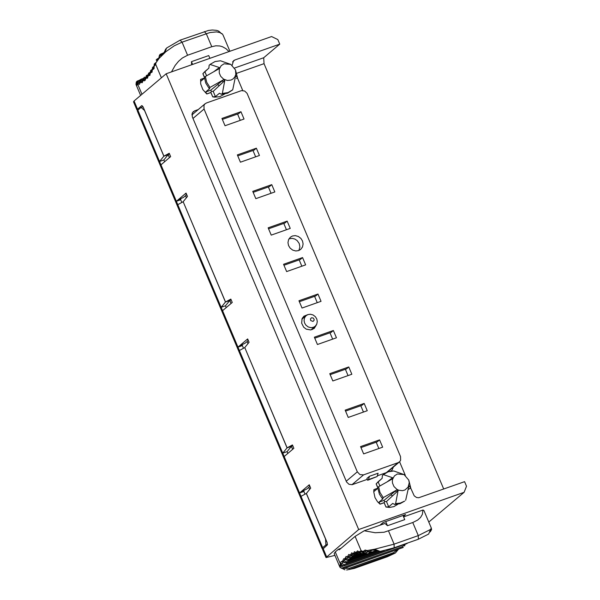 <?xml version="1.0" encoding="UTF-8"?>
<svg xmlns="http://www.w3.org/2000/svg" width="600" height="600" viewBox="0 0 600 600"><rect width="100%" height="100%" fill="white"/><g stroke="black" fill="none" stroke-linecap="round" stroke-linejoin="round"><path stroke-width="0.9" d="M369.465 476.272L368.475 479.595L377.115 476.543L378.105 473.22L369.465 476.272L366.9 478.447L367.282 479.362L352.14 484.68L348.975 484.29L346.567 481.98L192.33 116.903L192.233 113.235L193.125 111.84L194.722 110.82L192.465 112.733M377.115 476.543L367.673 480.27L367.282 479.362M386.543 472.485L398.13 462.66L363.57 474.87L351.938 484.725M398.13 462.66L399.728 461.64L400.62 460.252L400.53 456.577L247.058 93.323L244.65 91.012L241.485 90.623L206.468 102.96L204.87 103.98L203.978 105.368L204.067 109.042L192.983 118.448M346.23 481.237L357.322 471.832L204.067 109.042M357.322 471.832L359.947 474.607L363.57 474.87M351.847 374.25L348.772 366.96L329.76 373.673L332.835 380.962L351.847 374.25M314.355 337.207L317.438 344.505L336.45 337.793L333.368 330.495L314.355 337.207M345.157 410.138L348.24 417.428L367.252 410.715L364.17 403.425L345.157 410.138M360.562 446.595L363.645 453.893L382.657 447.18L379.575 439.882L360.562 446.595M316.41 324.847L314.228 328.418L310.808 329.94L306.255 329.16L303.66 327.165L301.657 323.183L302.108 318.615L303.892 316.222L307.77 314.655M283.553 264.285L286.635 271.582L305.64 264.87L302.565 257.572L283.553 264.285M321.045 301.327L317.962 294.038L298.95 300.75L302.032 308.04L321.045 301.327M292.455 236.002L295.267 235.62L298.343 236.46L300.938 238.455L302.52 241.02L303.105 243.96L302.49 246.998L300.705 249.39L298.62 250.59L295.808 250.972L292.733 250.132L290.145 248.138L288.555 245.572L287.97 242.632L288.585 239.595L290.37 237.202L292.455 236.002M252.75 191.363L255.825 198.66L274.837 191.947L271.755 184.65L252.75 191.363M271.23 235.118L290.243 228.405L287.16 221.115L268.147 227.827L271.23 235.118M221.947 118.44L225.022 125.738L244.035 119.025L240.952 111.727L221.947 118.44M240.428 162.195L259.44 155.483L256.358 148.192L237.345 154.905L240.428 162.195M360.968 447.562L377.325 441.787L379.575 439.882M312.397 329.513L313.05 328.11M304.005 317.438L302.513 317.85M283.957 265.252L300.315 259.478L302.565 257.572M368.475 479.595L367.673 480.27M364.17 403.425L361.928 405.33L345.57 411.105M360.788 405.728L363.457 412.058M299.205 243.487L297.18 240.615L294.832 239.04L292.178 238.35L288.99 238.822M376.185 442.192L378.862 448.515M299.175 259.882L301.853 266.205M314.58 296.34L317.25 302.67M299.362 301.718L315.72 295.942L317.962 294.038M271.755 184.65L269.513 186.555L253.155 192.33M268.373 186.96L271.043 193.282M268.56 228.795L284.91 223.02L287.16 221.115M283.778 223.417L286.447 229.748M252.975 150.495L255.645 156.825M256.358 148.192L254.108 150.097L237.757 155.873M240.952 111.727L238.71 113.632L222.353 119.407M237.57 114.038L240.24 120.36M298.875 250.493L299.895 247.02L299.243 243.577M345.382 369.27L348.053 375.593M330.165 374.64L346.522 368.865L348.772 366.96M329.985 332.805L332.655 339.127M314.767 338.175L331.118 332.4L333.368 330.495M232.155 65.25L233.52 60.75L234.825 60L279.757 44.138L277.83 39.578L271.59 36.547L166.163 73.77L358.688 529.537L464.107 492.308L466.507 486.225L464.58 481.665L418.702 497.752L416.558 497.505L414.225 495.862L410.655 487.995M405.315 475.357L399.577 461.79M242.745 90.51L237.382 77.805M198.233 109.583L194.722 110.82M393.42 467.01L391.92 470.377L390.353 471.217M386.077 472.725L377.332 475.815M397.882 504.24L393.877 506.632L389.505 507.435L386.018 507.045L384.158 502.643L386.018 507.045L384.112 502.748L380.062 504.18L379.02 502.132L384.022 500.37L384.638 501.555L386.467 501.555L396.78 491.91L395.25 491.168L396.653 490.028L383.257 497.625L379.995 492.487L378.63 486.69L392.025 479.085L392.572 477.713L383.377 474.638L388.14 471.81L393.75 470.97L404.092 474.592L397.35 473.993L394.418 475.89L392.595 479.235L392.34 481.185L392.52 483.105L393.952 486.502L396.855 489.315L398.715 490.222L402.54 490.673L404.963 489.975L408.097 487.14L409.237 482.745L408.772 480.112L404.092 474.592M380.062 504.18L384.158 502.643L379.98 504.112L377.49 501.697L374.985 497.595L373.763 491.88L373.89 489.69L377.737 488.332L373.89 489.69M378.63 486.69L377.67 487.507L376.147 483.893L377.737 487.447L376.207 483.81L382.14 478.298M213.195 91.365L224.782 80.512L222.353 93.442L221.392 94.26L219.45 93.233L215.43 96.645L213.195 91.365L211.365 91.365L210.75 90.18L205.748 91.942L206.79 93.99L210.84 92.558L212.745 96.855L210.885 92.453L212.745 96.855L214.47 97.155L219.765 96.72L224.618 94.043M206.79 93.99L210.885 92.453L206.715 93.93L202.822 89.558L200.708 83.977L200.618 79.508L204.465 78.142L200.632 79.403L201.03 81.067L204.472 78.172M208.868 68.108L202.935 73.62L204.465 77.25L202.875 73.703L204.397 77.31L205.358 76.492L206.722 82.297L209.978 87.435L223.373 79.83L221.978 80.977L223.507 81.713M388.605 471.09L388.575 471.66M191.977 114.172L193.417 113.663M407.092 543.502L344.272 565.763L342.075 565.635L340.418 564.06L339.697 566.7L334.17 553.597L335.288 551.925L338.498 549.202L339.202 549.847L355.095 536.385L364.23 530.775L384.967 523.455L387.472 525.72L404.752 519.615L403.005 515.475L405.6 514.56L403.403 516.42M379.875 525.255L383.13 522.495L385.725 521.572L387.472 525.72M385.725 521.572L403.005 515.475M430.597 529.612L431.28 527.97L423.9 510.487L422.993 510.022L403.597 516.877M406.275 543.87L344.175 565.838L340.072 564.57L340.373 565.05M402.518 547.717L343.957 568.395L342.038 568.515L340.388 567.592L339.6 566.34L341.017 566.362L340.62 565.215M404.572 544.515L402.772 546.51L402.855 547.553L343.928 568.357L343.845 567.315L341.017 566.362M364.23 530.775L375.202 532.732L384.045 532.245L412.77 522.525L417.765 520.005L420.57 517.425L422.34 514.403L422.993 510.022M431.28 527.97L431.565 529.597L430.185 531.938L431.565 529.597L431.257 528.45L430.425 529.507L418.298 535.605L412.77 522.525M430.463 529.567L428.662 534.06M430.8 529.68L430.373 531.248M403.23 547.463L343.853 568.493L340.252 567.66L343.718 568.485M397.92 549.398L393.592 552.638L393.705 553.71L387.315 556.755L354.48 568.35L346.627 570L349.403 569.355L349.282 568.283L344.07 568.418M387.675 556.388L354.84 567.982L349.403 569.355L395.408 552.967M406.597 543.39L407.55 543.053L406.74 543.72M378.78 551.475L346.455 562.89L342.278 561.585L342.525 562.065M371.235 552.787L367.065 550.56L367.163 551.19L370.327 552.795L348.817 560.377L343.74 558.705L342.278 561.585L341.385 561.428L340.897 562.058L340.785 563.535L342.142 563.64L342.548 562.088M335.288 551.925L340.418 564.06L340.785 563.535L342.06 565.463L343.987 565.8L344.25 564.697L342.142 563.64M365.145 553.365L351.337 558.24L346.095 556.418L344.655 558.96L344.407 560.812L343.05 560.67L344.272 562.582L346.5 562.845L346.478 561.855L344.407 560.812M380.145 551.415L374.58 549.232L367.065 550.56L365.108 550.028L363.712 551.07L362.197 551.287L365.452 553.373L361.058 550.493L359.962 551.498L358.89 551.64L361.853 553.643L357.517 550.875L355.89 552.69L358.793 554.257L359.595 554.168L354.405 551.685L353.767 553.29L355.013 554.97L356.572 555.165L359.288 554.227L356.835 555.097L351.6 552.847L350.835 554.325L351.892 556.185L353.985 556.493L362.032 553.65L354.007 556.477L348.772 554.438L347.303 557.04M370.388 552.78L348.757 560.415L346.942 560.235L345.638 558.795L345.48 558.173L346.845 558.368L347.257 557.07M370.252 552.787L348.855 560.34L348.87 559.388L346.845 558.368M361.995 553.65L354.06 556.447L354.127 555.57L352.2 554.602L350.835 554.325L349.95 555.082M365.168 553.365L350.745 558.338L349.192 557.94L348.127 556.365L349.447 556.29L349.86 555.12M365.108 553.357L351.382 558.202L351.42 557.287L349.447 556.29M359.303 554.227L356.812 555.105L356.985 554.243L355.103 553.305L353.737 552.99L352.702 553.515M355.597 552.33L356.175 552.84M358.627 551.535L359.257 552.135M360.353 553.17L359.647 554.153L357.645 553.77L356.782 552.045L358.14 552.398L358.538 551.572M359.985 553.298L358.14 552.398M355.095 536.385L361.058 550.493L362.288 551.662M362.37 553.62L360.862 553.252L360.007 551.993L359.962 551.498L361.312 551.888L361.695 551.168M363.007 553.47L364.103 553.088L362.423 553.62L363.105 552.743L361.312 551.888M364.98 551.572L363.712 551.07L363.788 552.285L365.707 553.357L366.397 553.215L366.54 552.518L364.98 551.572L365.812 550.845L367.163 551.19M371.37 552.765L372.09 551.977L370.567 551.85L371.085 550.77L370.065 550.058L369.57 551.722L370.2 552.577L371.303 552.78L370.612 552.817M365.625 553.365L366.075 553.305M380.94 551.183L380.108 551.415M394.162 547.778L394.095 544.148L374.58 549.232L374.655 550.132L380.025 551.43M371.085 550.77L372.233 550.148M338.498 549.202L341.002 548.325M144.675 110.602L141.067 107.43L143.032 106.733M144.593 110.625L163.845 156.203L168.165 154.672L169.425 157.657M186.435 197.715L185.498 195.69L186.375 197.782M225.45 302.04L221.145 307.32L225.465 305.79L229.77 300.517L225.45 302.04L183.172 201.75M229.77 300.517L231.038 303.502M242.085 344.707L242.415 345.502L239.873 345.66L245.07 343.252L247.103 341.535L247.98 343.627M244.778 347.587L287.062 447.885L282.75 453.165L284.168 456.525L293.865 448.305L292.44 444.945L287.123 447.832L291.442 446.303L292.702 449.287M287.123 447.832L244.77 347.565L249.075 342.285L247.657 338.925L237.968 347.138L282.75 453.165L287.07 451.635L291.382 446.362L287.062 447.885M291.382 446.362L292.642 449.347M284.168 456.525L300.99 496.342L306.39 493.433L310.688 488.13L309.263 484.77L299.572 492.982L303.892 491.46L301.478 491.498L306.683 489.097L308.707 487.38L309.593 489.472M306.308 493.463L325.56 539.04L325.882 544.957L327.525 544.38M192.615 64.433L191.453 61.665L208.733 55.568L209.895 58.328M191.618 64.785L191.453 61.665M141.93 105.57L143.13 106.95L163.913 156.15L169.515 153.93M306.375 493.41L327.157 542.602L327.293 544.995L322.56 549.368L326.025 557.572L358.688 529.537M308.707 487.38L309.645 489.397M247.103 341.535L248.04 343.553M300.99 496.342L322.673 547.673L322.11 548.513L137.295 110.985L137.858 110.153L176.363 201.3L186.053 193.08L187.47 196.44L183.165 201.72L225.517 301.987L229.837 300.465L231.097 303.442M169.493 157.605L168.233 154.62M141.705 105.645L137.535 109.185L136.972 110.017L137.782 110.212M171.502 71.88L175.148 65.438L178.545 61.297L182.325 58.028L187.575 55.245L211.778 46.71L215.782 45.81L219.803 45.968L222.39 46.695L225.96 48.675L229.02 51.578M220.358 32.52L218.077 30.832L216.278 30.322L212.257 30.008L208.425 30.465L180.097 40.162L182.055 42.172L174.24 45.818L165.863 51.698L159.142 58.32L155.903 62.925L155.722 64.373M148.545 73.238L147.578 78.15L146.25 78.248L146.392 75.532L145.282 80.16L144.465 80.858L143.7 80.498L144.03 77.535L142.29 82.703L141.195 82.515L140.558 81.435L140.715 80.108L141.667 79.095L139.462 84.315L138.337 84L137.7 82.77L137.985 81.323L139.132 80.332L137.655 81.84L137.648 84.037L136.837 85.44L136.118 84.742L136.252 82.125M166.627 47.992L164.797 52.605L164.28 52.2L161.595 54.832L161.325 55.905L160.11 55.627L159.847 54.653L159.142 58.32L158.82 58.057L157.86 60.075M161.145 53.797L161.663 53.82L160.575 54.742L161.595 54.832M221.67 33.705L219.968 32.595L216.6 31.905L210.015 32.527L182.055 42.172L187.575 55.245M221.093 33.218L222.413 33.99L223.222 35.43L229.913 51.262M156.195 59.873L157.62 58.672L156.248 59.76L156.847 61.358L157.792 60.105M158.797 58.252L157.62 58.672L158.025 58.905L157.395 60.165M139.132 80.332L137.16 83.61M137.1 81.142L140.97 79.627L136.68 81.525L135.953 84.135L136.155 84.727L137.078 83.588M155.73 64.177L155.835 62.573M140.977 79.62L138.27 80.865M143.31 78.315L142.365 78.802M141.975 94.282L137.648 84.037L138.99 82.703L139.83 83.115M139.26 80.287L140.895 79.71L139.267 80.28L139.86 80.835L138.99 82.703M141.833 79.005L142.68 79.403L141.817 81.21L141 82.358L140.062 82.89L140.047 82.252M144.84 77.108L144.083 77.498L144.795 77.123L145.343 77.58L144.495 79.328L142.822 81.157L142.785 80.58M147.398 74.955L146.392 75.532L147.743 75.21M147.72 75.442L146.25 78.248L145.417 79.043L145.365 78.517M150.6 70.545L149.91 75.367L148.627 75.63L147.855 76.545L147.795 76.065M149.955 72.922L148.627 75.63L148.507 73.282L147.72 77.25M149.977 72.338L148.583 73.2L149.962 72.517M152.52 67.47L152.055 72.218L150.833 72.637L150.113 73.672L150.053 73.245M152.047 70.028L150.833 72.637L150.555 70.605L149.993 74.558M152.025 69.502L150.645 70.485L152.025 69.54M154.29 64.028L154.028 68.7L152.13 70.05M153.99 66.765L152.858 69.285L152.468 67.56L152.093 71.505M161.392 77.812L155.843 64.688L154.695 65.573L154.328 63.93L155.745 62.7L154.23 64.14L154.035 66.502M155.782 63.142L153.983 66.675L154.02 68.1M152.565 67.395L153.938 66.285L152.565 67.395M137.453 82.02L137.062 83.535M136.972 110.017L133.507 101.82L134.07 100.98L166.163 73.77M163.913 156.15L169.23 153.262L170.648 156.623L160.958 164.843M185.498 195.69L183.465 197.407L178.267 199.815L180.683 199.778L176.363 201.3L222.562 310.68L232.26 302.468L230.835 299.1L225.517 301.987M308.767 487.32L309.93 486.345M309.645 485.678L308.805 485.618M309.487 485.287L308.85 485.722M279.757 44.138L263.707 57.742L264.03 63.66L443.715 489.037M137.858 110.153L141.067 107.43M322.11 548.513L322.928 548.707M303.892 491.46L305.032 494.153M377.67 487.507L379.395 494.107L381.735 497.79L383.04 498.728L379.02 502.132M377.73 488.243L373.905 489.592L374.303 491.257L377.745 488.362M384.112 502.748L384.638 501.555M386.467 501.555L388.695 506.835L385.92 507.022M388.695 506.835L392.722 503.423L394.665 504.45L395.632 503.632L398.062 490.71L396.78 491.91M394.665 504.45L400.058 503.692L404.707 501.075L400.275 503.1L395.632 503.632M408.772 480.112L410.745 487.92L408.967 485.678L405.668 500.257M396.653 490.028L398.062 490.71M464.107 492.308L428.79 522.06M334.92 555.382L326.025 557.572M206.61 75.773L204.84 71.58L202.875 73.703M204.84 71.58L208.86 68.168L209.145 65.258L210.435 64.155L210.105 64.448L219.292 67.523L217.5 69.585M214.028 71.535L217.942 68.55M209.145 65.258L210.105 64.448M205.358 76.492L218.752 68.895L219.292 67.523M210.75 90.18L221.978 80.977M230.812 64.395L235.5 69.922L235.808 74.392L234.825 76.95L233.085 78.915L230.955 80.085L227.385 80.475L223.575 79.125L220.68 76.305L219.248 72.907L219.322 69.045L221.145 65.7L224.07 63.795L230.812 64.395L220.478 60.78L215.085 61.545L210.435 64.155M224.782 80.512L223.373 79.83M222.353 93.442L227.962 92.61L232.725 89.782L235.695 75.48L237.472 77.73L235.5 69.922M204.458 78.052L200.632 79.403M205.748 91.942L209.767 88.537L209.017 88.252L209.978 87.435M211.365 91.365L210.84 92.558M209.017 88.252L205.763 83.115L204.397 77.31M232.403 90.067L227.513 93.233L221.392 94.26M408.022 489.683L410.745 487.92M376.147 483.893L378.112 481.77L379.882 485.97M186.72 194.655L185.558 195.638M247.163 341.483L248.325 340.5M229.837 300.465L231.12 299.767M212.647 96.833L215.43 96.645M186.27 193.605L185.595 193.935M185.64 194.04L186.435 193.987M248.04 339.832L247.2 339.772M304.028 491.347L303.69 490.553M287.07 451.635L287.827 453.428M183.097 201.772L177.78 204.66M180.683 199.778L181.822 202.47M168.165 154.672L163.86 159.953L159.54 161.475L163.845 156.203M225.465 305.79L226.222 307.582M242.415 345.502L243.428 348.315M239.385 350.505L244.702 347.618M247.245 339.877L247.875 339.442M313.358 327.337L310.905 327.675L308.212 326.94L305.94 325.192L304.553 322.95L304.043 320.385L304.582 317.722L306.142 315.623L307.972 314.58L310.425 314.243L313.118 314.978L315.39 316.725L316.778 318.968L317.288 321.54L316.748 324.202L315.188 326.295L313.358 327.337M313.043 321.42L314.108 320.25L314.123 319.38L313.147 317.993L311.498 317.775L310.433 318.952L310.74 320.58L313.043 321.42M291.442 446.303L292.725 445.612M387.293 481.74L392.572 477.713M384.022 500.37L395.25 491.168M390.772 479.783L391.215 478.74M383.707 474.345L382.418 475.455L382.132 478.365L378.112 481.77M222.562 310.68L237.968 347.138L242.288 345.615M322.673 547.673L325.882 544.957M180.81 199.665L180.48 198.87M163.86 159.953L164.618 161.738M383.377 474.638L382.418 475.455M382.29 498.442L383.257 497.625M237.472 77.73L236.505 78.547M402.772 546.51L343.845 567.315M393.592 552.638L349.282 568.283M340.41 565.08L344.048 565.83M378.705 551.467L346.275 562.95M384.255 550.575L344.25 564.697M344.28 565.748L406.493 543.78M376.995 551.085L346.478 561.855M366.442 553.185L348.87 559.388M353.438 556.62L353.955 556.5M353.31 556.62L351.42 557.287M352.2 554.602L352.612 553.553M355.222 555.188L354.127 555.57M355.103 553.305L355.507 552.375M357.653 554.002L356.985 554.243M368.197 551.933L366.54 552.518M372.007 552.585L376.635 550.95L371.94 552.623M375.892 550.635L372.09 551.977M418.357 539.235L418.298 535.605M418.29 535.605L394.095 544.148L388.575 531.067M163.837 53.055L161.663 53.82M158.73 58.65L158.025 58.905M204.322 31.605L206.25 33.63L211.778 46.71M140.295 80.677L139.86 80.835M147.015 77.062L147.623 77.273M151.545 71.422L151.995 71.528M153.547 68.055L153.922 68.123M149.363 74.43L149.895 74.58M144.495 79.328L145.178 79.597M141.817 81.21L142.583 81.547M326.587 556.74L323.123 548.535M134.07 100.98L137.535 109.185M264.03 63.66L236.632 73.335M219.368 85.59L217.462 84.675M234.825 60L232.567 61.912M234.623 68.01L263.707 57.742M390.735 494.873L392.647 495.78M387.45 472.072L399.435 461.918M191.917 114.93L205.163 103.703M405.12 544.32L404.588 545.985M342.653 568.695L344.955 569.827M398.55 549.173L395.43 552.952M378.84 551.482L346.282 562.98L342.593 562.118M344.925 559.463L348.345 560.528M347.43 557.19L350.558 558.42M350.093 555.3L353.228 556.643M352.92 553.8L355.515 555.232L356.632 555.165M430.575 529.935L430.455 531.143M428.685 534.045L418.327 539.243L394.132 547.785L380.183 551.408M374.67 550.14L372.248 550.148M387.315 556.755L395.13 553.132M339.697 566.7L340.252 567.66M140.625 95.422L136.118 84.742M221.49 33.735L218.858 31.2M164.085 52.635L160.042 54.427M164.28 52.2L165.81 48.855M158.82 58.057L159.428 55.282M138.795 80.49L137.183 84.27M222.413 33.99L223.222 35.43M166.597 48.023L180.097 40.162M139.928 83.093L141.623 79.117M142.68 81.525L144.03 77.535M145.275 79.575L146.333 75.593M141.585 78.938L139.575 80.115M380.16 525.15L383.423 522.39M306.142 315.623L301.86 319.252M310.905 329.925L315.188 326.295"/></g></svg>
